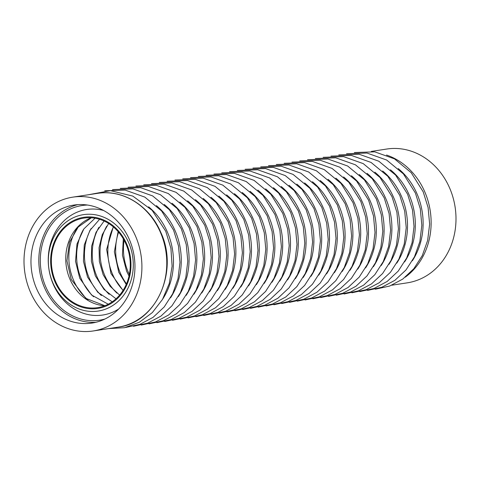 <?xml version="1.0" encoding="UTF-8"?>
<svg xmlns="http://www.w3.org/2000/svg" width="480" height="480" viewBox="0 0 480 480"><rect width="100%" height="100%" fill="white"/><g stroke="black" fill="none" stroke-linecap="round" stroke-linejoin="round"><path stroke-width="0.72" d="M371.298 151.41L386.79 149.034A67.686 58.74 81.3 0 1 449.658 188.076A67.686 58.74 81.3 0 1 407.292 282.84L391.794 285.216M52.902 282.93A48.762 42.318 81.3 0 1 71.646 218.568A48.762 42.318 81.3 0 1 128.718 242.784A48.762 42.318 81.3 0 1 109.974 307.146A48.762 42.318 81.3 0 1 52.902 282.93M126.648 243.882A46.098 40.008 81.3 0 1 97.794 308.424A46.098 40.008 81.3 0 1 54.972 281.832A46.098 40.008 81.3 0 1 83.826 217.29A46.098 40.008 81.3 0 1 126.648 243.882A46.098 40.008 81.3 0 1 97.794 308.424A46.098 40.008 81.3 0 1 54.972 281.832A46.098 40.008 81.3 0 1 83.826 217.29A46.098 40.008 81.3 0 1 126.648 243.882M95.898 322.284A59.688 51.798 81.3 0 1 44.406 287.43A59.688 51.798 81.3 0 1 77.874 204.63M104.958 319.014A57.996 50.328 81.3 0 1 45.726 286.734A57.996 50.328 81.3 0 1 87.498 205.044M30.342 291.924A67.686 58.74 81.3 0 1 72.708 197.16A67.686 58.74 81.3 0 1 135.576 236.202A67.686 58.74 81.3 0 1 93.21 330.966A67.686 58.74 81.3 0 1 30.342 291.924M129.36 239.49A59.688 51.798 81.3 0 1 91.998 323.064A59.688 51.798 81.3 0 1 36.558 288.63A59.688 51.798 81.3 0 1 73.92 205.062A59.688 51.798 81.3 0 1 129.36 239.49M118.68 309.006A53.382 46.326 81.3 0 1 53.238 284.232A53.382 46.326 81.3 0 1 57.636 228.39A53.382 46.326 81.3 0 1 103.584 210.48M126.024 244.212A45.3 39.312 81.3 0 1 97.668 307.638A45.3 39.312 81.3 0 1 55.596 281.508A45.3 39.312 81.3 0 1 83.952 218.082A45.3 39.312 81.3 0 1 126.024 244.212M386.544 155.052A67.686 58.74 81.3 0 1 424.794 191.886A67.686 58.74 81.3 0 1 405.258 277.176M97.572 193.35A67.686 58.74 81.3 0 1 160.44 232.392A67.686 58.74 81.3 0 1 118.074 327.156C156.198 322.89 179.196 271.284 160.812 232.428C149.766 205.878 122.748 189.042 97.572 193.35L72.708 197.16M398.25 168.576A64.914 56.334 81.3 0 1 417.036 193.884A64.914 56.334 81.3 0 1 412.374 260.766M129.348 274.452A50.736 44.034 81.3 0 1 128.202 271.974A50.736 44.034 81.3 0 1 124.104 240.258M126.504 283.842A50.736 44.034 81.3 0 1 120.396 273.168A50.736 44.034 81.3 0 1 118.584 232.152M123.138 290.31A50.736 44.034 81.3 0 1 112.596 274.362A50.736 44.034 81.3 0 1 113.436 226.986M117 293.154A50.736 44.034 81.3 0 1 104.796 275.556A50.736 44.034 81.3 0 1 106.728 226.116M109.2 294.348A50.736 44.034 81.3 0 1 96.996 276.75A50.736 44.034 81.3 0 1 98.928 227.31M101.394 295.542A50.736 44.034 81.3 0 1 89.196 277.95A50.736 44.034 81.3 0 1 91.128 228.504M93.594 296.736A50.736 44.034 81.3 0 1 81.39 279.144A50.736 44.034 81.3 0 1 83.322 229.698M87.864 299.778A50.736 44.034 81.3 0 1 73.59 280.338A50.736 44.034 81.3 0 1 76.944 228.522M148.608 206.826A64.914 56.334 81.3 0 1 167.394 232.134A64.914 56.334 81.3 0 1 162.732 299.016M156.408 205.632A64.914 56.334 81.3 0 1 175.194 230.94A64.914 56.334 81.3 0 1 170.532 297.822M164.208 204.438A64.914 56.334 81.3 0 1 182.994 229.746A64.914 56.334 81.3 0 1 178.332 296.622M172.008 203.244A64.914 56.334 81.3 0 1 190.8 228.552A64.914 56.334 81.3 0 1 186.132 295.428M179.808 202.044A64.914 56.334 81.3 0 1 198.6 227.352A64.914 56.334 81.3 0 1 193.938 294.234M187.614 200.85A64.914 56.334 81.3 0 1 206.4 226.158A64.914 56.334 81.3 0 1 201.738 293.04M195.414 199.656A64.914 56.334 81.3 0 1 214.2 224.964A64.914 56.334 81.3 0 1 209.538 291.846M203.214 198.462A64.914 56.334 81.3 0 1 222.006 223.77A64.914 56.334 81.3 0 1 217.338 290.646M211.014 197.262A64.914 56.334 81.3 0 1 229.806 222.576A64.914 56.334 81.3 0 1 225.138 289.452M218.82 196.068A64.914 56.334 81.3 0 1 237.606 221.376A64.914 56.334 81.3 0 1 232.944 288.258M226.62 194.874A64.914 56.334 81.3 0 1 245.406 220.182A64.914 56.334 81.3 0 1 240.744 287.064M234.42 193.68A64.914 56.334 81.3 0 1 253.206 218.988A64.914 56.334 81.3 0 1 248.544 285.864M242.22 192.486A64.914 56.334 81.3 0 1 261.012 217.794A64.914 56.334 81.3 0 1 256.344 284.67M250.02 191.286A64.914 56.334 81.3 0 1 268.812 216.594A64.914 56.334 81.3 0 1 264.15 283.476M257.826 190.092A64.914 56.334 81.3 0 1 276.612 215.4A64.914 56.334 81.3 0 1 271.95 282.282M265.626 188.898A64.914 56.334 81.3 0 1 284.412 214.206A64.914 56.334 81.3 0 1 279.75 281.088M273.426 187.704A64.914 56.334 81.3 0 1 292.218 213.012A64.914 56.334 81.3 0 1 287.55 279.888M281.226 186.51A64.914 56.334 81.3 0 1 300.018 211.818A64.914 56.334 81.3 0 1 295.35 278.694M289.032 185.31A64.914 56.334 81.3 0 1 307.818 210.618A64.914 56.334 81.3 0 1 303.156 277.5M296.832 184.116A64.914 56.334 81.3 0 1 315.618 209.424A64.914 56.334 81.3 0 1 310.956 276.306M304.632 182.922A64.914 56.334 81.3 0 1 323.418 208.23A64.914 56.334 81.3 0 1 318.756 275.112M312.432 181.728A64.914 56.334 81.3 0 1 331.224 207.036A64.914 56.334 81.3 0 1 326.556 273.912M320.232 180.528A64.914 56.334 81.3 0 1 339.024 205.842A64.914 56.334 81.3 0 1 334.356 272.718M328.038 179.334A64.914 56.334 81.3 0 1 346.824 204.642A64.914 56.334 81.3 0 1 342.162 271.524M335.838 178.14A64.914 56.334 81.3 0 1 354.624 203.448A64.914 56.334 81.3 0 1 349.962 270.33M343.638 176.946A64.914 56.334 81.3 0 1 362.424 202.254A64.914 56.334 81.3 0 1 357.762 269.136M351.438 175.752A64.914 56.334 81.3 0 1 370.23 201.06A64.914 56.334 81.3 0 1 365.562 267.936M359.238 174.552A64.914 56.334 81.3 0 1 378.03 199.866A64.914 56.334 81.3 0 1 373.368 266.742M367.044 173.358A64.914 56.334 81.3 0 1 385.83 198.666A64.914 56.334 81.3 0 1 381.168 265.548M374.844 172.164A64.914 56.334 81.3 0 1 393.63 197.472A64.914 56.334 81.3 0 1 388.968 264.354M382.644 170.97A64.914 56.334 81.3 0 1 401.436 196.278A64.914 56.334 81.3 0 1 396.768 263.154M390.444 169.776A64.914 56.334 81.3 0 1 409.236 195.084A64.914 56.334 81.3 0 1 404.568 261.96M104.748 305.76A45.3 39.312 81.3 0 1 69.99 279.3A45.3 39.312 81.3 0 1 91.266 217.752M118.074 327.156L93.21 330.966M375.294 289.212L389.622 286.068L402.72 279.102L413.814 268.74L422.286 255.588L427.65 240.432L429.63 224.124L428.112 207.606L423.192 191.82L411.216 172.71L394.464 158.85L374.766 151.848L354.354 152.538M123.312 238.848L122.43 255.18L126.558 271.104L129.012 276.036M118.122 231.618L114.366 251.808L118.758 272.298L126.222 284.49M113.298 226.866L106.626 249.486L110.952 273.492L123.042 290.466M108.648 223.47L102.27 234.63L99.066 247.68L99.366 261.45L103.152 274.686L110.136 286.284L119.622 295.098M104.106 221.016L96.042 232.29L91.62 246.216L91.38 261.294L95.352 275.886L104.016 289.446L116.022 298.806M99.6 219.288L89.922 230.406L84.27 244.998L83.436 261.246L87.552 277.08L97.836 292.35L112.242 301.8M95.052 218.196L83.844 228.942L76.98 244.014L75.528 261.294L79.746 278.274L91.584 295.02L108.228 304.2M91.386 217.758L78.228 227.022L69.468 242.232L66.936 260.832L71.226 279.426L85.896 298.392L104.862 305.712M108.702 328.59L124.5 327.714L139.386 322.242L152.352 312.57L162.528 299.37L169.254 283.536L172.11 266.136L170.91 248.316L165.75 231.264L152.112 210.312L132.816 196.098L110.466 190.65L88.206 194.784M125.652 327.462L139.98 324.318L153.078 317.352L164.172 306.984L172.644 293.838L178.008 278.676L179.988 262.374L178.47 245.856L173.55 230.07L161.574 210.954L144.822 197.1L125.124 190.092L104.712 190.788M133.452 326.268L147.786 323.124L160.878 316.158L171.978 305.79L180.444 292.644L185.814 277.482L187.788 261.18L186.27 244.662L181.356 228.876L169.374 209.76L152.622 195.906L132.93 188.898L112.512 189.588M141.252 325.074L155.586 321.93L168.678 314.964L179.778 304.596L188.244 291.45L193.614 276.288L195.588 259.98L194.076 243.468L189.156 227.682L177.174 208.566L160.422 194.706L140.73 187.704L120.312 188.394M149.052 323.874L163.386 320.736L176.484 313.764L187.578 303.402L196.044 290.256L201.414 275.094L203.388 258.786L201.876 242.268L196.956 226.482L184.974 207.372L168.228 193.512L148.53 186.51L128.112 187.2M156.852 322.68L171.186 319.536L184.284 312.57L195.378 302.208L203.85 289.056L209.214 273.9L211.194 257.592L209.676 241.074L204.756 225.288L192.78 206.178L176.028 192.318L156.33 185.31L135.912 186.006M164.658 321.486L178.992 318.342L192.084 311.376L203.184 301.008L211.65 287.862L217.014 272.7L218.994 256.398L217.476 239.88L212.556 224.094L200.58 204.978L183.828 191.124L164.136 184.116L143.718 184.812M172.458 320.292L186.792 317.148L199.884 310.182L210.984 299.814L219.45 286.668L224.82 271.506L226.794 255.198L225.276 238.686L220.362 222.9L208.38 203.784L191.628 189.93L171.936 182.922L151.518 183.612M180.258 319.098L194.592 315.954L207.684 308.988L218.784 298.62L227.25 285.474L232.62 270.312L234.594 254.004L233.082 237.492L228.162 221.706L216.18 202.59L199.434 188.73L179.736 181.728L159.318 182.418M188.058 317.898L202.392 314.754L215.49 307.788L226.584 297.426L235.05 284.28L240.42 269.118L242.4 252.81L240.882 236.292L235.962 220.506L223.986 201.396L207.234 187.536L187.536 180.534L167.118 181.224M195.864 316.704L210.192 313.56L223.29 306.594L234.384 296.226L242.856 283.08L248.22 267.918L250.2 251.616L248.682 235.098L243.762 219.312L231.786 200.202L215.034 186.342L195.336 179.334L174.924 180.03M203.664 315.51L217.998 312.366L231.09 305.4L242.19 295.032L250.656 281.886L256.02 266.724L258 250.422L256.482 233.904L251.568 218.118L239.586 199.002L222.834 185.148L203.142 178.14L182.724 178.836M211.464 314.316L225.798 311.172L238.89 304.206L249.99 293.838L258.456 280.692L263.826 265.53L265.8 249.222L264.282 232.71L259.368 216.924L247.386 197.808L230.634 183.954L210.942 176.946L190.524 177.636M219.264 313.122L233.598 309.978L246.696 303.012L257.79 292.644L266.256 279.498L271.626 264.336L273.6 248.028L272.088 231.51L267.168 215.73L255.186 196.614L238.44 182.754L218.742 175.752L198.324 176.442M227.064 311.922L241.398 308.778L254.496 301.812L265.59 291.45L274.056 278.298L279.426 263.142L281.406 246.834L279.888 230.316L274.968 214.53L262.992 195.42L246.24 181.56L226.542 174.558L206.124 175.248M234.87 310.728L249.198 307.584L262.296 300.618L273.39 290.25L281.862 277.104L287.226 261.942L289.206 245.64L287.688 229.122L282.768 213.336L270.792 194.22L254.04 180.366L234.342 173.358L213.93 174.054M242.67 309.534L257.004 306.39L270.096 299.424L281.196 289.056L289.662 275.91L295.032 260.748L297.006 244.446L295.488 227.928L290.574 212.142L278.592 193.026L261.84 179.172L242.148 172.164L221.73 172.854M250.47 308.34L264.804 305.196L277.896 298.23L288.996 287.862L297.462 274.716L302.832 259.554L304.806 243.246L303.294 226.734L298.374 210.948L286.392 191.832L269.64 177.972L249.948 170.97L229.53 171.66M258.27 307.146L272.604 304.002L285.702 297.03L296.796 286.668L305.262 273.522L310.632 258.36L312.606 242.052L311.094 225.534L306.174 209.748L294.198 190.638L277.446 176.778L257.748 169.776L237.33 170.466M266.07 305.946L280.404 302.802L293.502 295.836L304.596 285.474L313.068 272.322L318.432 257.166L320.412 240.858L318.894 224.34L313.974 208.554L301.998 189.444L285.246 175.584L265.548 168.576L245.13 169.272M273.876 304.752L288.21 301.608L301.302 294.642L312.402 284.274L320.868 271.128L326.232 255.966L328.212 239.664L326.694 223.146L321.78 207.36L309.798 188.244L293.046 174.39L273.354 167.382L252.936 168.078M281.676 303.558L296.01 300.414L309.102 293.448L320.202 283.08L328.668 269.934L334.038 254.772L336.012 238.47L334.494 221.952L329.58 206.166L317.598 187.05L300.846 173.196L281.154 166.188L260.736 166.878M289.476 302.364L303.81 299.22L316.902 292.254L328.002 281.886L336.468 268.74L341.838 253.578L343.812 237.27L342.3 220.758L337.38 204.972L325.398 185.856L308.652 171.996L288.954 164.994L268.536 165.684M297.276 301.164L311.61 298.026L324.708 291.054L335.802 280.692L344.268 267.546L349.638 252.384L351.618 236.076L350.1 219.558L345.18 203.772L333.204 184.662L316.452 170.802L296.754 163.8L276.336 164.49M305.082 299.97L319.41 296.826L332.508 289.86L343.602 279.498L352.074 266.346L357.438 251.184L359.418 234.882L357.9 218.364L352.98 202.578L341.004 183.468L324.252 169.608L304.554 162.6L284.142 163.296M312.882 298.776L327.216 295.632L340.308 288.666L351.408 278.298L359.874 265.152L365.238 249.99L367.218 233.688L365.7 217.17L360.786 201.384L348.804 182.268L332.052 168.414L312.36 161.406L291.942 162.102M320.682 297.582L335.016 294.438L348.108 287.472L359.208 277.104L367.674 263.958L373.044 248.796L375.018 232.488L373.5 215.976L368.586 200.19L356.604 181.074L339.852 167.22L320.16 160.212L299.742 160.902M328.482 296.388L342.816 293.244L355.914 286.278L367.008 275.91L375.474 262.764L380.844 247.602L382.818 231.294L381.306 214.782L376.386 198.996L364.404 179.88L347.658 166.02L327.96 159.018L307.542 159.708M336.282 295.188L350.616 292.044L363.714 285.078L374.808 274.716L383.28 261.564L388.644 246.408L390.624 230.1L389.106 213.582L384.186 197.796L372.21 178.686L355.458 164.826L335.76 157.824L315.342 158.514M344.088 293.994L358.422 290.85L371.514 283.884L382.608 273.516L391.08 260.37L396.444 245.208L398.424 228.906L396.906 212.388L391.986 196.602L380.01 177.486L363.258 163.632L343.566 156.624L323.148 157.32M351.888 292.8L366.222 289.656L379.314 282.69L390.414 272.322L398.88 259.176L404.25 244.014L406.224 227.712L404.706 211.194L399.792 195.408L387.81 176.292L371.058 162.438L351.366 155.43L330.948 156.12M359.688 291.606L374.022 288.462L387.114 281.496L398.214 271.128L406.68 257.982L412.05 242.82L414.024 226.512L412.512 210L407.592 194.214L395.61 175.098L378.864 161.238L359.166 154.236L338.748 154.926M367.488 290.412L381.822 287.268L394.92 280.302L406.014 269.934L414.48 256.788L419.85 241.626L421.83 225.318L420.312 208.8L415.392 193.02L403.416 173.904L386.664 160.044L366.966 153.042L346.548 153.732"/></g></svg>

